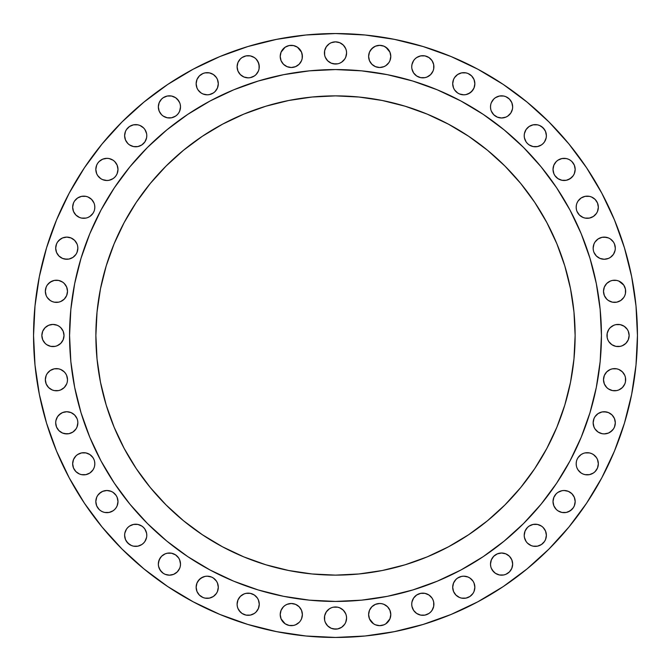<?xml version="1.0" encoding="UTF-8"?>
<svg xmlns="http://www.w3.org/2000/svg" width="671" height="671" viewBox="0 0 671 671"><rect width="100%" height="100%" fill="white"/><g stroke="black" fill="none" stroke-linecap="round" stroke-linejoin="round"><path stroke-width="1.01" d="M94.603 209.386L94.821 207.222A11.08 11.08 0 0 1 83.741 218.301A11.08 11.08 0 0 1 72.661 207.222L73.5 211.457L72.871 209.386M77.006 252.422L75.982 254.343L77.006 252.422L77.853 248.186A11.08 11.08 0 0 1 66.773 259.266A11.08 11.08 0 0 1 55.693 248.186L56.532 252.422L55.903 250.35M65.632 297.454L64.257 299.132L66.655 295.542L67.503 291.298A11.08 11.08 0 0 1 56.423 302.378A11.08 11.08 0 0 1 45.343 291.298L46.182 295.542L47.205 297.454L50.266 300.507L48.589 299.132M63.812 337.664L63.175 339.744L64.022 335.5A11.08 11.08 0 0 1 52.942 346.58A11.08 11.08 0 0 1 41.862 335.5L42.701 339.744L45.108 343.334L43.724 341.656M67.285 381.866L67.503 379.702A11.08 11.08 0 0 1 56.423 390.782A11.08 11.08 0 0 1 45.343 379.702L46.182 383.946L45.553 381.866M77.006 427.058L75.982 428.97L77.006 427.058L77.853 422.814A11.08 11.08 0 0 1 66.773 433.894A11.08 11.08 0 0 1 55.693 422.814L56.532 427.058L55.903 424.978M94.603 465.942L94.821 463.778A11.08 11.08 0 0 1 83.741 474.858A11.08 11.08 0 0 1 72.661 463.778L73.5 468.022L72.871 465.942M117.14 505.825L116.117 507.737L117.14 505.825L117.987 501.581A11.08 11.08 0 0 1 106.907 512.661A11.08 11.08 0 0 1 95.827 501.581L96.666 505.825L99.073 509.423L100.751 510.799L99.073 509.423M125.46 531.063L126.484 529.142L124.831 533.135L124.621 535.299A11.08 11.08 0 0 1 135.701 524.219A11.08 11.08 0 0 1 146.781 535.299L146.572 533.135L146.781 535.299A11.08 11.08 0 0 1 135.701 546.379A11.08 11.08 0 0 1 124.621 535.299L125.46 539.543L124.831 537.463M180.281 566.257L180.499 564.093A11.08 11.08 0 0 1 169.419 575.173A11.08 11.08 0 0 1 158.339 564.093L158.549 566.257L158.339 564.093A11.08 11.08 0 0 1 169.419 553.013A11.08 11.08 0 0 1 180.499 564.093L179.652 559.857L178.629 557.937L175.576 554.883L177.253 556.259M218.092 589.423L217.454 591.503L218.301 587.259L217.454 583.024L218.301 587.259A11.08 11.08 0 0 1 207.222 598.339A11.08 11.08 0 0 1 196.142 587.259L196.98 591.503L196.351 589.423M259.266 604.227A11.08 11.08 0 0 1 248.186 615.307A11.08 11.08 0 0 1 237.106 604.227L237.316 606.391L237.106 604.227A11.08 11.08 0 0 1 248.186 593.147A11.08 11.08 0 0 1 259.266 604.227L258.419 608.471L259.266 604.227L258.419 599.991L259.056 602.072M302.168 616.741L301.539 618.821L302.378 614.577A11.08 11.08 0 0 1 291.298 625.657A11.08 11.08 0 0 1 280.218 614.577L281.057 618.821L280.428 616.741M345.741 622.302L344.709 624.215L345.741 622.302L346.58 618.058A11.08 11.08 0 0 1 335.5 629.138A11.08 11.08 0 0 1 324.42 618.058L324.63 615.894L324.63 620.222L325.259 622.302L324.63 620.222M390.572 616.741L389.943 618.821L390.782 614.577A11.08 11.08 0 0 1 379.702 625.657A11.08 11.08 0 0 1 368.622 614.577L369.461 618.821L368.832 616.741M433.894 604.227A11.08 11.08 0 0 1 422.814 615.307A11.08 11.08 0 0 1 411.734 604.227L411.944 606.391L411.734 604.227A11.08 11.08 0 0 1 422.814 593.147A11.08 11.08 0 0 1 433.894 604.227L433.684 606.391L433.684 602.072L433.055 599.991L433.684 602.072M474.649 589.423L474.02 591.503L474.858 587.259A11.08 11.08 0 0 1 463.778 598.339A11.08 11.08 0 0 1 452.699 587.259L453.546 591.503L452.908 589.423M512.451 566.257L511.822 568.337L512.661 564.093A11.08 11.08 0 0 1 501.581 575.173A11.08 11.08 0 0 1 490.501 564.093L490.719 566.257M546.169 537.463L545.54 539.543L546.379 535.299A11.08 11.08 0 0 1 535.299 546.379A11.08 11.08 0 0 1 524.219 535.299L524.428 537.463L524.219 535.299A11.08 11.08 0 0 1 535.299 524.219A11.08 11.08 0 0 1 546.379 535.299L545.54 531.063L546.169 533.135M574.334 505.825L573.311 507.737L574.334 505.825L575.173 501.581A11.08 11.08 0 0 1 564.093 512.661A11.08 11.08 0 0 1 553.013 501.581L553.86 505.825L556.259 509.423L557.937 510.799L556.259 509.423M598.129 465.942L597.5 468.022L598.339 463.778A11.08 11.08 0 0 1 587.259 474.858A11.08 11.08 0 0 1 576.179 463.778L576.397 465.942M614.468 427.058L613.445 428.97L614.468 427.058L615.307 422.814A11.08 11.08 0 0 1 604.227 433.894A11.08 11.08 0 0 1 593.147 422.814L593.994 427.058L595.018 428.97L598.071 432.032L602.072 433.684L599.991 433.055M625.447 381.866L624.818 383.946L625.447 381.866L625.447 377.538L625.657 379.702A11.08 11.08 0 0 1 614.577 390.782A11.08 11.08 0 0 1 603.497 379.702L604.345 383.946L606.743 387.536L605.368 385.859M627.276 341.656L625.892 343.334L628.299 339.744L629.138 335.5A11.08 11.08 0 0 1 618.058 346.58A11.08 11.08 0 0 1 606.978 335.5L607.188 333.336L607.188 337.664L607.825 339.744L607.188 337.664M622.411 299.132L620.734 300.507L623.795 297.454L624.818 295.542L625.447 293.462L625.447 289.134L625.657 291.298A11.08 11.08 0 0 1 614.577 302.378A11.08 11.08 0 0 1 603.497 291.298L604.345 295.542L606.743 299.132L608.421 300.507L606.743 299.132M614.468 252.422L613.445 254.343L615.097 250.35L615.307 248.186A11.08 11.08 0 0 1 604.227 259.266A11.08 11.08 0 0 1 593.147 248.186L593.365 250.35M598.129 209.386L597.5 211.457L598.339 207.222A11.08 11.08 0 0 1 587.259 218.301A11.08 11.08 0 0 1 576.179 207.222L576.397 209.386M574.334 173.655L573.311 175.576L574.334 173.655L575.173 169.419A11.08 11.08 0 0 1 564.093 180.499A11.08 11.08 0 0 1 553.013 169.419L553.86 173.655L554.883 175.576L557.937 178.629L556.259 177.253M545.54 139.937L544.517 141.858L546.169 137.865L546.379 135.701A11.08 11.08 0 0 1 535.299 146.781A11.08 11.08 0 0 1 524.219 135.701L524.428 137.865L524.219 135.701A11.08 11.08 0 0 1 535.299 124.621A11.08 11.08 0 0 1 546.379 135.701L545.54 131.457L546.169 133.537M511.822 111.143L510.799 113.064L512.451 109.071L512.661 106.907A11.08 11.08 0 0 1 501.581 117.987A11.08 11.08 0 0 1 490.501 106.907L490.719 109.071M474.649 85.896L474.02 87.976L474.858 83.741A11.08 11.08 0 0 1 463.778 94.821A11.08 11.08 0 0 1 452.699 83.741L453.546 87.976L452.908 85.896M433.894 66.773A11.08 11.08 0 0 1 422.814 77.853A11.08 11.08 0 0 1 411.734 66.773L411.944 64.609L411.734 66.773A11.08 11.08 0 0 1 422.814 55.693A11.08 11.08 0 0 1 433.894 66.773L433.684 64.609L433.684 68.928L433.055 71.009L433.684 68.928M117.14 173.655L116.117 175.576L117.14 173.655L117.987 169.419A11.08 11.08 0 0 1 106.907 180.499A11.08 11.08 0 0 1 95.827 169.419L96.666 173.655L97.689 175.576L100.751 178.629L99.073 177.253M124.831 133.537L125.46 131.457L124.621 135.701A11.08 11.08 0 0 1 135.701 124.621A11.08 11.08 0 0 1 146.781 135.701L146.572 137.865L146.781 135.701A11.08 11.08 0 0 1 135.701 146.781A11.08 11.08 0 0 1 124.621 135.701L125.46 139.937L124.831 137.865M179.652 111.143L178.629 113.064L179.652 111.143L180.499 106.907A11.08 11.08 0 0 1 169.419 117.987A11.08 11.08 0 0 1 158.339 106.907L159.178 111.143L158.549 109.071M218.092 85.896L217.454 87.976L218.301 83.741L217.454 79.497L218.301 83.741A11.08 11.08 0 0 1 207.222 94.821A11.08 11.08 0 0 1 196.142 83.741L196.98 87.976L196.351 85.896M259.056 68.928L258.419 71.009L259.056 68.928L259.056 64.609L257.396 60.616L256.02 58.939L258.419 62.529L259.266 66.773A11.08 11.08 0 0 1 248.186 77.853A11.08 11.08 0 0 1 237.106 66.773L237.945 62.529L237.106 66.773L237.945 71.009L240.352 74.607L243.942 77.006L242.03 75.982M280.428 54.259L281.057 52.179L280.218 56.423A11.08 11.08 0 0 1 291.298 45.343A11.08 11.08 0 0 1 302.378 56.423L302.168 58.578L302.168 54.259L301.539 52.179L297.454 47.205L301.539 52.179L302.378 56.423A11.08 11.08 0 0 1 291.298 67.503A11.08 11.08 0 0 1 280.218 56.423L281.057 60.658L280.428 58.578M389.943 60.658L388.912 62.579L389.943 60.658L390.782 56.423A11.08 11.08 0 0 1 379.702 67.503A11.08 11.08 0 0 1 368.622 56.423L369.461 60.658L368.832 58.578M345.741 57.178L344.709 59.098L345.741 57.178L346.58 52.942A11.08 11.08 0 0 1 335.5 64.022A11.08 11.08 0 0 1 324.42 52.942L324.63 50.778L324.63 55.106L325.259 57.178L324.63 55.106M69.566 335.332A265.934 265.934 0 0 0 69.566 335.5A265.934 265.934 0 0 1 335.5 69.566A265.934 265.934 0 0 1 601.434 335.5A265.934 265.934 0 0 0 601.434 335.332M460.91 100.994A265.934 265.934 0 0 0 460.86 100.96L483.246 114.38L504.206 129.931L523.548 147.452L541.069 166.794L556.62 187.754L570.04 210.14A265.934 265.934 0 0 0 570.006 210.09M100.994 210.09A265.934 265.934 0 0 0 100.96 210.14L114.38 187.754L129.931 166.794L147.452 147.452L166.794 129.931L187.754 114.38L210.14 100.96A265.934 265.934 0 0 0 210.09 100.994M574.829 347.259L573.965 358.985L575.122 335.5A239.622 239.622 0 0 1 335.5 575.122A239.622 239.622 0 0 1 95.878 335.5A239.622 239.622 0 0 1 335.5 95.878A239.622 239.622 0 0 1 575.122 335.5L573.965 312.015L574.997 327.658M33.55 335.5A301.95 301.95 0 0 1 335.5 33.55A301.95 301.95 0 0 1 637.45 335.5A301.95 301.95 0 0 1 335.5 637.45A301.95 301.95 0 0 1 33.55 335.5L35.001 305.901L39.354 276.595L46.551 247.851L56.532 219.945L69.205 193.164L84.437 167.742L102.093 143.946L121.988 121.988L143.946 102.093L167.742 84.437L193.164 69.205L219.945 56.532L247.851 46.551L276.595 39.354L305.901 35.001L335.5 33.55L365.099 35.001L394.405 39.354L423.149 46.551L451.055 56.532L477.836 69.205L503.258 84.437L527.054 102.093L549.012 121.988L568.907 143.946L586.563 167.742L601.795 193.164L614.468 219.945L624.449 247.851L631.646 276.595L635.999 305.901L637.45 335.5L635.999 365.099L631.646 394.405L624.449 423.149L614.468 451.055L601.795 477.836L586.563 503.258L568.907 527.054L549.012 549.012L527.054 568.907L503.258 586.563L477.836 601.795L451.055 614.468L423.149 624.449L394.405 631.646L365.099 635.999L335.5 637.45L305.901 635.999L276.595 631.646L247.851 624.449L219.945 614.468L193.164 601.795L167.742 586.563L143.946 568.907L121.988 549.012L102.093 527.054L84.437 503.258L69.205 477.836L56.532 451.055L46.551 423.149L39.354 394.405L35.001 365.099L33.55 335.5M79.497 196.98L81.577 196.351L77.584 198.004L74.523 201.065L73.5 202.977L72.661 207.222A11.08 11.08 0 0 1 83.741 196.142A11.08 11.08 0 0 1 94.821 207.222L94.603 205.058M89.897 198.004L91.575 199.388L87.976 196.98L85.896 196.351L81.577 196.351M91.575 215.055L89.897 216.431L92.95 213.378L93.974 211.457M87.976 217.454L89.897 216.431M81.577 218.092L79.497 217.454L81.577 218.092L85.896 218.092M56.532 243.942L57.555 242.03L56.532 243.942L55.693 248.186A11.08 11.08 0 0 1 66.773 237.106A11.08 11.08 0 0 1 77.853 248.186L77.635 246.022M58.939 240.352L62.529 237.945L66.773 237.106L62.529 237.945L60.616 238.968L57.555 242.03M68.928 237.316L71.009 237.945L66.773 237.106M71.009 258.419L68.928 259.056L72.929 257.396L75.982 254.343M66.773 259.266L62.529 258.419L64.609 259.056L68.928 259.056M60.616 257.396L58.939 256.02L62.529 258.419M46.182 287.054L47.205 285.141L46.182 287.054L45.343 291.298A11.08 11.08 0 0 1 56.423 280.218A11.08 11.08 0 0 1 67.503 291.298L66.655 287.054L64.257 283.464L65.632 285.141M48.589 283.464L52.179 281.057L54.259 280.428L50.266 282.088L47.205 285.141M60.658 281.057L62.579 282.088L58.578 280.428L54.259 280.428M60.658 301.539L58.578 302.168L60.658 301.539L64.257 299.132M54.259 302.168L52.179 301.539L54.259 302.168L58.578 302.168M43.724 329.344L45.108 327.666L42.701 331.256L41.862 335.5A11.08 11.08 0 0 1 52.942 324.42A11.08 11.08 0 0 1 64.022 335.5L63.175 331.256L60.776 327.666L62.151 329.344M48.698 325.259L52.942 324.42L48.698 325.259L45.108 327.666M57.178 325.259L59.098 326.291L57.178 325.259L52.942 324.42M62.151 341.656L60.776 343.334L63.175 339.744M57.178 345.741L55.106 346.37L57.178 345.741L60.776 343.334M48.698 345.741L46.785 344.709L50.778 346.37L55.106 346.37M47.205 373.546L50.266 370.493L54.259 368.832L50.266 370.493L47.205 373.546L46.182 375.458L45.343 379.702A11.08 11.08 0 0 1 56.423 368.622A11.08 11.08 0 0 1 67.503 379.702L66.655 375.458L65.632 373.546L66.655 375.458M60.658 369.461L64.257 371.868L60.658 369.461L58.578 368.832L54.259 368.832M65.632 385.859L64.257 387.536L66.655 383.946M60.658 389.943L58.578 390.572L60.658 389.943L64.257 387.536M54.259 390.572L52.179 389.943L54.259 390.572L58.578 390.572M56.532 418.578L57.555 416.657L55.903 420.65L55.693 422.814A11.08 11.08 0 0 1 66.773 411.734A11.08 11.08 0 0 1 77.853 422.814L77.635 420.65M58.939 414.98L62.529 412.581L66.773 411.734L62.529 412.581L60.616 413.604L57.555 416.657M68.928 411.944L71.009 412.581L66.773 411.734M71.009 433.055L68.928 433.684L72.929 432.032L75.982 428.97M66.773 433.894L62.529 433.055L64.609 433.684L68.928 433.684M60.616 432.032L58.939 430.648L62.529 433.055M72.871 461.614L73.5 459.543L72.661 463.778A11.08 11.08 0 0 1 83.741 452.699A11.08 11.08 0 0 1 94.821 463.778L94.603 461.614M79.497 453.546L81.577 452.908L77.584 454.569L75.907 455.945L73.5 459.543M92.95 469.935L89.897 472.996L92.95 469.935L93.974 468.022M87.976 474.02L85.896 474.649L89.897 472.996M81.577 474.649L79.497 474.02L81.577 474.649L85.896 474.649M74.523 469.935L73.5 468.022L75.907 471.612L79.497 474.02M96.666 497.345L97.689 495.424L96.666 497.345L95.827 501.581A11.08 11.08 0 0 1 106.907 490.501A11.08 11.08 0 0 1 117.987 501.581L117.14 497.345L116.117 495.424L113.064 492.371L114.741 493.747M99.073 493.747L102.663 491.348L106.907 490.501L102.663 491.348L100.751 492.371L97.689 495.424M111.143 491.348L113.064 492.371L111.143 491.348L106.907 490.501M116.117 507.737L114.741 509.423L116.117 507.737M111.143 511.822L109.071 512.451L113.064 510.799L114.741 509.423M104.743 512.451L102.663 511.822L104.743 512.451L109.071 512.451M126.484 529.142L127.867 527.465L126.484 529.142M133.537 524.428L137.865 524.428L133.537 524.428L129.545 526.089L127.867 527.465M139.937 545.54L137.865 546.169L141.858 544.517L143.535 543.133L144.911 541.455L146.572 537.463M133.537 546.169L131.457 545.54L133.537 546.169L137.865 546.169M129.545 544.517L126.484 541.455L125.46 539.543L127.867 543.133L131.457 545.54M158.549 561.929L160.201 557.937L161.577 556.259L159.178 559.857L158.339 564.093M173.655 553.86L175.576 554.883L171.575 553.231L167.255 553.231L165.175 553.86L161.577 556.259M178.629 570.249L177.253 571.927L179.652 568.337M173.655 574.334L169.419 575.173L173.655 574.334L177.253 571.927M165.175 574.334L163.263 573.311L165.175 574.334L169.419 575.173M161.577 571.927L159.178 568.337L158.549 566.257L160.201 570.249L163.263 573.311M196.351 585.104L196.98 583.024L196.142 587.259A11.08 11.08 0 0 1 207.222 576.179A11.08 11.08 0 0 1 218.301 587.259M198.004 581.103L201.065 578.05L205.058 576.397L202.977 577.026L199.388 579.425L196.98 583.024M209.386 576.397L211.457 577.026L207.222 576.179L205.058 576.397M215.055 579.425L216.431 581.103L213.378 578.05L211.457 577.026M211.457 597.5L209.386 598.129L213.378 596.477L216.431 593.416L217.454 591.503M205.058 598.129L202.977 597.5L205.058 598.129L209.386 598.129M237.316 602.072L237.945 599.991L237.106 604.227M243.942 593.994L246.022 593.365L243.942 593.994L240.352 596.393L237.945 599.991M252.422 593.994L254.343 595.018L250.35 593.365L246.022 593.365M257.396 610.384L256.02 612.061L258.419 608.471M252.422 614.468L250.35 615.097L254.343 613.445L256.02 612.061M243.942 614.468L242.03 613.445L246.022 615.097L250.35 615.097M240.352 612.061L237.945 608.471L238.968 610.384L242.03 613.445M283.464 606.743L285.141 605.368L283.464 606.743L281.057 610.342L280.218 614.577A11.08 11.08 0 0 1 291.298 603.497A11.08 11.08 0 0 1 302.378 614.577L301.539 610.342L302.168 612.422M295.542 604.345L299.132 606.743L295.542 604.345L291.298 603.497L287.054 604.345L285.141 605.368M300.507 620.734L301.539 618.821M297.454 623.795L295.542 624.818L299.132 622.411M289.134 625.447L285.141 623.795L289.134 625.447L293.462 625.447L295.542 624.818M283.464 622.411L281.057 618.821L285.141 623.795M325.259 613.822L326.291 611.902L324.63 615.894M327.666 610.224L329.344 608.849L326.291 611.902M331.256 607.825L329.344 608.849M337.664 607.188L339.744 607.825L337.664 607.188L333.336 607.188M341.656 608.849L343.334 610.224L339.744 607.825M345.741 613.822L346.37 615.894L345.741 613.822L343.334 610.224M343.334 625.892L341.656 627.276L344.709 624.215M339.744 628.299L337.664 628.928L341.656 627.276M335.5 629.138L331.256 628.299L333.336 628.928L337.664 628.928M329.344 627.276L327.666 625.892L331.256 628.299M369.461 610.342L371.868 606.743L369.461 610.342L368.622 614.577A11.08 11.08 0 0 1 379.702 603.497A11.08 11.08 0 0 1 390.782 614.577L389.943 610.342L390.572 612.422M373.546 605.368L375.458 604.345L371.868 606.743M381.866 603.715L383.946 604.345L387.536 606.743L383.946 604.345L381.866 603.715L379.702 603.497L375.458 604.345M383.946 624.818L379.702 625.657L383.946 624.818L385.859 623.795L389.943 618.821M371.868 622.411L369.461 618.821L373.546 623.795L375.458 624.818L379.702 625.657M411.944 602.072L413.604 598.071L411.944 602.072L411.734 604.227M418.578 593.994L420.65 593.365L416.657 595.018L413.604 598.071M427.058 593.994L428.97 595.018L424.978 593.365L420.65 593.365M432.032 610.384L430.648 612.061L432.032 610.384L433.684 606.391M427.058 614.468L424.978 615.097L428.97 613.445L430.648 612.061M418.578 614.468L416.657 613.445L420.65 615.097L424.978 615.097M414.98 612.061L413.604 610.384L411.944 606.391L413.604 610.384L416.657 613.445M452.908 585.104L453.546 583.024L452.699 587.259A11.08 11.08 0 0 1 463.778 576.179A11.08 11.08 0 0 1 474.858 587.259L474.02 583.024L474.649 585.104M459.543 577.026L461.614 576.397L457.622 578.05L455.945 579.425L453.546 583.024M465.942 576.397L468.022 577.026L463.778 576.179L461.614 576.397M469.935 578.05L472.996 581.103L469.935 578.05L468.022 577.026M471.612 595.093L469.935 596.477L465.942 598.129L469.935 596.477L472.996 593.416L474.02 591.503M461.614 598.129L459.543 597.5L461.614 598.129L465.942 598.129M491.348 559.857L493.747 556.259L491.348 559.857L490.501 564.093A11.08 11.08 0 0 1 501.581 553.013A11.08 11.08 0 0 1 512.661 564.093L511.822 559.857L512.451 561.929M505.825 553.86L509.423 556.259L505.825 553.86L501.581 553.013L497.345 553.86L493.747 556.259M510.799 570.249L509.423 571.927L511.822 568.337M505.825 574.334L503.745 574.963L505.825 574.334L509.423 571.927M497.345 574.334L495.424 573.311L499.425 574.963L503.745 574.963M493.747 571.927L491.348 568.337L492.371 570.249L495.424 573.311M533.135 524.428L537.463 524.428L533.135 524.428L529.142 526.089L527.465 527.465L525.066 531.063L524.219 535.299M544.517 541.455L541.455 544.517L537.463 546.169L541.455 544.517L544.517 541.455L545.54 539.543M531.063 545.54L527.465 543.133L531.063 545.54L533.135 546.169L537.463 546.169M553.86 497.345L556.259 493.747L553.86 497.345L553.013 501.581A11.08 11.08 0 0 1 564.093 490.501A11.08 11.08 0 0 1 575.173 501.581L574.334 497.345L571.927 493.747L573.311 495.424M559.857 491.348L561.929 490.719L557.937 492.371L556.259 493.747M566.257 490.719L568.337 491.348L564.093 490.501L561.929 490.719M570.249 492.371L571.927 493.747L568.337 491.348M571.927 509.423L568.337 511.822L566.257 512.451L570.249 510.799L573.311 507.737M559.857 511.822L557.937 510.799L561.929 512.451L566.257 512.451M576.397 461.614L576.179 463.778A11.08 11.08 0 0 1 587.259 452.699A11.08 11.08 0 0 1 598.339 463.778L597.5 459.543L598.129 461.614M579.425 455.945L581.103 454.569L578.05 457.622L577.026 459.543M583.024 453.546L581.103 454.569M589.423 452.908L591.503 453.546L589.423 452.908L585.104 452.908M595.093 455.945L596.477 457.622L593.416 454.569L591.503 453.546M596.477 469.935L595.093 471.612L597.5 468.022M591.503 474.02L589.423 474.649L593.416 472.996L595.093 471.612M585.104 474.649L583.024 474.02L585.104 474.649L589.423 474.649M581.103 472.996L578.05 469.935L581.103 472.996L583.024 474.02M593.994 418.578L595.018 416.657L593.994 418.578L593.147 422.814A11.08 11.08 0 0 1 604.227 411.734A11.08 11.08 0 0 1 615.307 422.814L614.468 418.578L612.061 414.98L613.445 416.657M599.991 412.581L602.072 411.944L598.071 413.604L595.018 416.657M604.227 411.734L608.471 412.581L606.391 411.944L602.072 411.944M610.384 413.604L612.061 414.98L608.471 412.581M612.061 430.648L608.471 433.055L604.227 433.894L608.471 433.055L610.384 432.032L613.445 428.97M604.345 375.458L606.743 371.868L604.345 375.458L603.497 379.702A11.08 11.08 0 0 1 614.577 368.622A11.08 11.08 0 0 1 625.657 379.702M610.342 369.461L612.422 368.832L610.342 369.461L606.743 371.868M616.741 368.832L618.821 369.461L616.741 368.832L612.422 368.832M622.411 371.868L624.818 375.458L622.411 371.868L618.821 369.461M622.411 387.536L618.821 389.943L616.741 390.572L618.821 389.943L622.411 387.536L624.818 383.946M610.342 389.943L608.421 388.912L612.422 390.572L616.741 390.572M608.849 329.344L610.224 327.666L608.849 329.344L607.188 333.336M613.822 325.259L615.894 324.63L613.822 325.259L610.224 327.666M622.302 325.259L624.215 326.291L620.222 324.63L615.894 324.63M625.892 327.666L627.276 329.344L624.215 326.291M622.302 345.741L620.222 346.37L622.302 345.741L625.892 343.334M613.822 345.741L611.902 344.709L615.894 346.37L620.222 346.37M610.224 343.334L608.849 341.656L611.902 344.709M604.345 287.054L606.743 283.464L604.345 287.054L603.497 291.298A11.08 11.08 0 0 1 614.577 280.218A11.08 11.08 0 0 1 625.657 291.298M610.342 281.057L612.422 280.428L610.342 281.057L606.743 283.464M616.741 280.428L618.821 281.057L616.741 280.428L612.422 280.428M620.734 300.507L616.741 302.168L620.734 300.507M610.342 301.539L608.421 300.507L612.422 302.168L616.741 302.168M593.994 243.942L595.018 242.03L593.994 243.942L593.147 248.186A11.08 11.08 0 0 1 604.227 237.106A11.08 11.08 0 0 1 615.307 248.186L614.468 243.942L615.097 246.022M599.991 237.945L602.072 237.316L598.071 238.968L595.018 242.03M604.227 237.106L608.471 237.945L606.391 237.316L602.072 237.316M610.384 238.968L613.445 242.03L610.384 238.968L608.471 237.945M613.445 254.343L610.384 257.396L608.471 258.419L604.227 259.266L608.471 258.419L610.384 257.396L613.445 254.343M602.072 259.056L599.991 258.419L604.227 259.266M598.071 257.396L596.393 256.02L599.991 258.419M576.397 205.058L576.179 207.222A11.08 11.08 0 0 1 587.259 196.142A11.08 11.08 0 0 1 598.339 207.222L597.5 202.977L595.093 199.388L596.477 201.065M579.425 199.388L581.103 198.004L578.05 201.065L577.026 202.977M583.024 196.98L585.104 196.351L581.103 198.004M589.423 196.351L591.503 196.98L589.423 196.351L585.104 196.351M597.5 211.457L596.477 213.378L597.5 211.457M591.503 217.454L589.423 218.092L593.416 216.431L596.477 213.378M585.104 218.092L583.024 217.454L585.104 218.092L589.423 218.092M553.86 165.175L556.259 161.577L553.86 165.175L553.013 169.419A11.08 11.08 0 0 1 564.093 158.339A11.08 11.08 0 0 1 575.173 169.419L574.334 165.175L571.927 161.577L570.249 160.201L571.927 161.577M559.857 159.178L561.929 158.549L557.937 160.201L556.259 161.577M566.257 158.549L568.337 159.178L566.257 158.549L561.929 158.549M571.927 177.253L568.337 179.652L566.257 180.281L570.249 178.629L573.311 175.576M559.857 179.652L557.937 178.629L561.929 180.281L566.257 180.281M531.063 125.46L533.135 124.831L529.142 126.484L526.089 129.545L524.428 133.537L524.219 135.701M537.463 124.831L539.543 125.46L537.463 124.831L533.135 124.831M541.455 126.484L544.517 129.545L545.54 131.457L543.133 127.867L539.543 125.46M544.517 141.858L543.133 143.535L544.517 141.858M537.463 146.572L533.135 146.572L537.463 146.572L541.455 144.911L543.133 143.535M490.719 104.743L490.501 106.907A11.08 11.08 0 0 1 501.581 95.827A11.08 11.08 0 0 1 512.661 106.907L511.822 102.663L512.451 104.743M492.371 100.751L493.747 99.073L491.348 102.663M497.345 96.666L499.425 96.037L495.424 97.689L493.747 99.073M505.825 96.666L509.423 99.073L511.822 102.663L509.423 99.073L505.825 96.666L503.745 96.037L499.425 96.037M510.799 113.064L507.737 116.117L510.799 113.064M497.345 117.14L493.747 114.741L497.345 117.14L501.581 117.987L505.825 117.14L507.737 116.117M492.371 113.064L491.348 111.143L493.747 114.741M452.908 81.577L453.546 79.497L452.699 83.741A11.08 11.08 0 0 1 463.778 72.661A11.08 11.08 0 0 1 474.858 83.741L474.02 79.497L474.649 81.577M459.543 73.5L461.614 72.871L457.622 74.523L454.569 77.584L453.546 79.497M472.996 89.897L469.935 92.95L465.942 94.603L468.022 93.974L471.612 91.575L474.02 87.976M461.614 94.603L459.543 93.974L463.778 94.821L465.942 94.603M455.945 91.575L454.569 89.897L457.622 92.95L459.543 93.974M413.604 60.616L414.98 58.939L413.604 60.616L411.944 64.609M418.578 56.532L420.65 55.903L416.657 57.555L414.98 58.939M427.058 56.532L428.97 57.555L424.978 55.903L420.65 55.903M430.648 58.939L432.032 60.616L433.684 64.609L432.032 60.616L428.97 57.555M427.058 77.006L424.978 77.635L427.058 77.006L430.648 74.607L433.055 71.009M418.578 77.006L416.657 75.982L420.65 77.635L424.978 77.635M412.581 71.009L411.944 68.928L413.604 72.929L416.657 75.982M96.666 165.175L97.689 163.263L96.666 165.175L95.827 169.419A11.08 11.08 0 0 1 106.907 158.339A11.08 11.08 0 0 1 117.987 169.419L117.14 165.175L114.741 161.577L113.064 160.201L114.741 161.577M99.073 161.577L102.663 159.178L106.907 158.339L102.663 159.178L99.073 161.577L97.689 163.263M111.143 159.178L113.064 160.201L109.071 158.549L106.907 158.339M116.117 175.576L114.741 177.253L116.117 175.576M111.143 179.652L109.071 180.281L113.064 178.629L114.741 177.253M104.743 180.281L102.663 179.652L106.907 180.499L109.071 180.281M126.484 129.545L129.545 126.484L133.537 124.831L129.545 126.484L126.484 129.545L125.46 131.457M139.937 125.46L143.535 127.867L139.937 125.46L137.865 124.831L133.537 124.831M137.865 146.572L133.537 146.572L137.865 146.572L141.858 144.911L144.911 141.858L146.572 137.865M158.549 104.743L159.178 102.663L158.339 106.907A11.08 11.08 0 0 1 169.419 95.827A11.08 11.08 0 0 1 180.499 106.907L180.281 104.743M165.175 96.666L167.255 96.037L163.263 97.689L161.577 99.073L159.178 102.663M173.655 96.666L175.576 97.689L171.575 96.037L167.255 96.037M177.253 99.073L179.652 102.663L178.629 100.751L175.576 97.689M178.629 113.064L177.253 114.741L178.629 113.064M165.175 117.14L163.263 116.117L167.255 117.769L171.575 117.769L175.576 116.117L177.253 114.741M196.351 81.577L196.98 79.497L196.142 83.741A11.08 11.08 0 0 1 207.222 72.661A11.08 11.08 0 0 1 218.301 83.741M209.386 72.871L213.378 74.523L209.386 72.871L205.058 72.871L202.977 73.5L199.388 75.907L196.98 79.497M211.457 93.974L209.386 94.603L213.378 92.95L215.055 91.575L217.454 87.976M205.058 94.603L202.977 93.974L207.222 94.821L209.386 94.603M201.065 92.95L198.004 89.897L201.065 92.95L202.977 93.974M238.968 60.616L240.352 58.939L237.945 62.529M243.942 56.532L246.022 55.903L242.03 57.555L240.352 58.939M252.422 56.532L254.343 57.555L250.35 55.903L246.022 55.903M252.422 77.006L250.35 77.635L254.343 75.982L256.02 74.607L258.419 71.009M287.054 46.182L289.134 45.553L285.141 47.205L281.057 52.179M301.539 60.658L299.132 64.257L301.539 60.658L302.168 58.578M297.454 65.632L295.542 66.655L299.132 64.257M289.134 67.285L287.054 66.655L291.298 67.503L295.542 66.655M285.141 65.632L283.464 64.257L287.054 66.655M368.832 54.259L369.461 52.179L368.622 56.423A11.08 11.08 0 0 1 379.702 45.343A11.08 11.08 0 0 1 390.782 56.423L389.943 52.179L390.572 54.259M370.493 50.266L373.546 47.205L375.458 46.182L371.868 48.589L369.461 52.179M381.866 45.553L383.946 46.182L379.702 45.343L375.458 46.182M385.859 47.205L389.943 52.179L387.536 48.589L383.946 46.182M388.912 62.579L385.859 65.632L388.912 62.579M375.458 66.655L371.868 64.257L375.458 66.655L379.702 67.503L383.946 66.655L385.859 65.632M325.259 48.698L326.291 46.785L324.63 50.778M327.666 45.108L329.344 43.724L326.291 46.785M341.656 43.724L343.334 45.108L339.744 42.701L335.5 41.862L331.256 42.701L329.344 43.724M345.741 48.698L346.37 50.778L345.741 48.698L343.334 45.108M343.334 60.776L341.656 62.151L344.709 59.098M339.744 63.175L341.656 62.151M335.5 64.022L331.256 63.175L333.336 63.812L337.664 63.812M329.344 62.151L327.666 60.776L331.256 63.175M323.741 574.829L312.015 573.965L335.5 575.122L358.985 573.965L343.342 574.997M96.171 323.741L97.035 312.015L95.878 335.5L97.035 358.985L96.003 343.342M347.259 96.171L358.985 97.035L335.5 95.878L312.015 97.035L327.658 96.003M570.04 210.14L581.195 233.726L589.985 258.301L596.326 283.615L600.159 309.432L601.434 335.5L600.159 361.568L596.326 387.385L589.985 412.699L581.195 437.274L570.04 460.86L556.62 483.246L541.069 504.206L523.548 523.548L504.206 541.069L483.246 556.62L460.86 570.04L437.274 581.195L412.699 589.985L387.385 596.326L361.568 600.159L335.5 601.434L309.432 600.159L283.615 596.326L258.301 589.985L233.726 581.195L210.14 570.04L187.754 556.62L166.794 541.069L147.452 523.548L129.931 504.206L114.38 483.246L100.96 460.86L89.805 437.274L81.015 412.699L74.674 387.385L70.841 361.568L69.566 335.5L70.841 309.432L74.674 283.615L81.015 258.301L89.805 233.726L100.96 210.14M210.14 100.96L233.726 89.805L258.301 81.015L283.615 74.674L309.432 70.841L335.5 69.566L361.568 70.841L387.385 74.674L412.699 81.015L437.274 89.805L460.86 100.96M97.035 358.985L100.482 382.244L106.194 405.058L114.12 427.201L124.177 448.454L136.263 468.626L150.27 487.515L166.064 504.936L183.485 520.73L202.374 534.737L222.546 546.823L243.799 556.88L265.942 564.806L288.756 570.518L312.015 573.965M358.985 573.965L382.244 570.518L405.058 564.806L427.201 556.88L448.454 546.823L468.626 534.737L487.515 520.73L504.936 504.936L520.73 487.515L534.737 468.626L546.823 448.454L556.88 427.201L564.806 405.058L570.518 382.244L573.965 358.985M573.965 312.015L570.518 288.756L564.806 265.942L556.88 243.799L546.823 222.546L534.737 202.374L520.73 183.485L504.936 166.064L487.515 150.27L468.626 136.263L448.454 124.177L427.201 114.12L405.058 106.194L382.244 100.482L358.985 97.035M312.015 97.035L288.756 100.482L265.942 106.194L243.799 114.12L222.546 124.177L202.374 136.263L183.485 150.27L166.064 166.064L150.27 183.485L136.263 202.374L124.177 222.546L114.12 243.799L106.194 265.942L100.482 288.756L97.035 312.015M601.434 335.668A265.934 265.934 0 0 0 601.434 335.5A265.934 265.934 0 0 1 335.5 601.434A265.934 265.934 0 0 1 69.566 335.5A265.934 265.934 0 0 0 69.566 335.668M73.5 211.457L75.907 215.055L79.497 217.454M93.974 202.977L91.575 199.388M56.532 252.422L58.939 256.02M77.006 243.942L74.607 240.352L71.009 237.945M50.266 300.507L52.179 301.539M64.257 283.464L62.579 282.088M45.108 343.334L46.785 344.709M60.776 327.666L59.098 326.291M46.182 383.946L48.589 387.536L52.179 389.943M65.632 373.546L64.257 371.868M56.532 427.058L58.939 430.648M77.006 418.578L74.607 414.98L71.009 412.581M93.974 459.543L92.95 457.622L89.897 454.569L85.896 452.908L81.577 452.908M100.751 510.799L102.663 511.822M146.572 533.135L144.911 529.142L143.535 527.465L141.858 526.089L137.865 524.428M196.98 591.503L199.388 595.093L202.977 597.5M217.454 583.024L216.431 581.103M237.316 606.391L237.945 608.471M258.419 599.991L257.396 598.071L254.343 595.018M301.539 610.342L299.132 606.743M325.259 622.302L327.666 625.892M324.42 618.058A11.08 11.08 0 0 1 335.5 606.978A11.08 11.08 0 0 1 346.58 618.058L346.37 615.894M389.943 610.342L387.536 606.743M433.055 599.991L432.032 598.071L428.97 595.018M453.546 591.503L455.945 595.093L459.543 597.5M474.02 583.024L472.996 581.103M511.822 559.857L509.423 556.259M524.428 537.463L526.089 541.455L527.465 543.133M545.54 531.063L543.133 527.465L541.455 526.089L537.463 524.428M577.026 468.022L578.05 469.935M597.5 459.543L596.477 457.622M602.072 433.684L604.227 433.894M606.743 387.536L608.421 388.912M625.447 377.538L624.818 375.458M607.825 339.744L608.849 341.656M606.978 335.5A11.08 11.08 0 0 1 618.058 324.42A11.08 11.08 0 0 1 629.138 335.5L628.299 331.256L627.276 329.344M625.447 289.134L623.795 285.141L618.821 281.057M593.994 252.422L596.393 256.02M614.468 243.942L613.445 242.03M577.026 211.457L579.425 215.055L583.024 217.454M595.093 199.388L591.503 196.98M570.249 160.201L568.337 159.178M524.428 137.865L526.089 141.858L527.465 143.535L529.142 144.911L533.135 146.572M453.546 87.976L454.569 89.897M474.02 79.497L471.612 75.907L468.022 73.5L465.942 72.871L461.614 72.871M100.751 178.629L102.663 179.652M125.46 139.937L127.867 143.535L129.545 144.911L133.537 146.572M146.572 133.537L144.911 129.545L143.535 127.867M159.178 111.143L161.577 114.741L163.263 116.117M196.98 87.976L198.004 89.897M217.454 79.497L216.431 77.584L213.378 74.523M243.942 77.006L248.186 77.853L250.35 77.635M256.02 58.939L254.343 57.555M281.057 60.658L283.464 64.257M297.454 47.205L293.462 45.553L289.134 45.553M369.461 60.658L371.868 64.257M325.259 57.178L327.666 60.776M324.42 52.942A11.08 11.08 0 0 1 335.5 41.862A11.08 11.08 0 0 1 346.58 52.942L346.37 50.778M70.841 361.568L71.403 366.76M114.38 483.246L124.512 497.396M173.604 546.488L187.754 556.62M304.24 599.597L309.432 600.159M361.568 600.159L366.76 599.597M483.246 556.62L497.396 546.488M546.488 497.396L556.62 483.246M599.597 366.76L600.159 361.568M600.159 309.432L599.597 304.24M556.62 187.754L546.488 173.604M497.396 124.512L483.246 114.38M366.76 71.403L361.568 70.841M309.432 70.841L304.24 71.403M187.754 114.38L173.604 124.512M124.512 173.604L114.38 187.754M71.403 304.24L70.841 309.432M237.106 66.773A11.08 11.08 0 0 1 248.186 55.693A11.08 11.08 0 0 1 259.266 66.773"/></g></svg>

